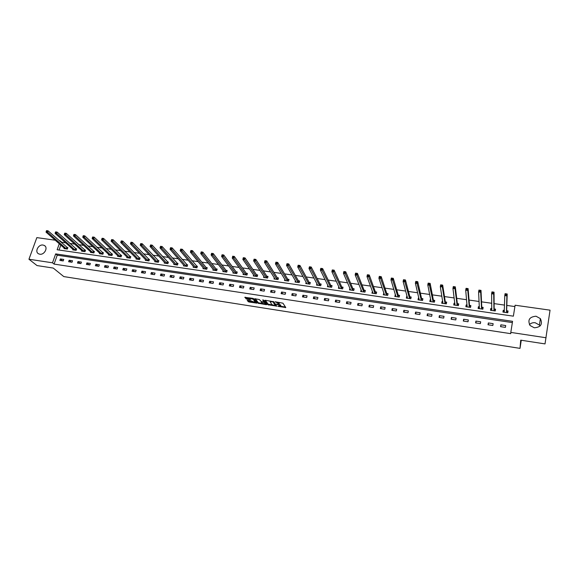 <?xml version="1.0" encoding="UTF-8"?>
<svg xmlns="http://www.w3.org/2000/svg" width="579" height="579" viewBox="0 0 579 579"><rect width="100%" height="100%" fill="white"/><g stroke="black" fill="none" stroke-linecap="round" stroke-linejoin="round"><path stroke-width="0.87" d="M277.855 306.356L285.794 307.529L282.936 303.193L275.141 301.775L279.136 303.722L279.064 304.098L276.335 304.127L280.641 305.958L277.855 306.356M43.078 245.055L44.395 245.51C48.375 247.559 44.359 255.136 39.77 254.21L38.489 253.768C34.472 251.727 38.482 244.135 43.078 245.055M529.43 324.624C530.957 323.096 532.883 322.474 535.191 322.742L539.447 325.094L540.069 326.02M536.024 316.221L540.373 318.609C542.885 324.16 540.858 327.222 534.301 327.794L530.067 325.521C527.433 319.941 529.416 316.843 536.024 316.221M247.646 300.313L247.19 300.45L248.927 301.992L256.83 303.135L253.631 298.677L252.806 298.337L244.794 297.317L246.748 299.14L250.403 299.618L249.904 298.424L253.291 299.292L255.368 302.47L250.845 300.805L247.646 300.313M59.275 243.73L57.14 249.752L513.37 316.17L515.107 305.227L550.05 310.163L545.02 343.904L520.716 340.163L520.014 348.37L63.784 276.588L53.254 268.07L37.013 265.566L28.95 259.233L36.846 237.614L55.258 240.213M546.084 337.767L510.801 332.404L512.56 321.316L55.671 253.892L52.508 262.808L28.95 259.233M512.357 322.59L57.227 255.201L54.079 264.096L510.743 333.663L510.801 332.404M54.079 264.096L52.508 262.808M267.882 304.735L276.755 306.117L273.787 301.782L265.276 300.255L264.798 300.4L267.882 304.735L268.048 304.091L272.268 304.959M266.441 304.12L266.289 304.699L257.959 303.193L254.774 298.728L259.298 299.553L261.404 301.666L264.01 301.977L262.707 300.009M266.289 304.699L266.76 304.561L263.611 300.154L262.721 299.922M520.014 348.37L521.266 340.242M505.706 325.543L500.857 324.819L500.56 326.65L505.416 327.381L505.706 325.543M493.134 323.668L488.329 322.944L488.025 324.768L492.83 325.492L493.134 323.668M480.679 321.801L475.924 321.092L475.605 322.901L480.367 323.618L480.679 321.801M468.339 319.955L463.627 319.253L463.309 321.055L468.02 321.765L468.339 319.955M456.122 318.132L451.446 317.43L451.121 319.224L455.796 319.926L456.122 318.132M444.013 316.322L439.381 315.627L439.048 317.408L443.68 318.103L444.013 316.322M432.014 314.527L427.432 313.84L427.085 315.613L431.673 316.3L432.014 314.527M420.13 312.747L415.592 312.067L415.237 313.832L419.782 314.513L420.13 312.747M408.354 310.988L403.853 310.315L403.498 312.067L408 312.747L408.354 310.988M396.687 309.244L392.229 308.571L391.867 310.322L396.326 310.988L396.687 309.244M385.129 307.514L380.707 306.848L380.338 308.585L384.76 309.251L385.129 307.514M373.672 305.799L369.293 305.14L368.917 306.87L373.296 307.529L373.672 305.799M362.316 304.098L357.981 303.454L357.598 305.169L361.933 305.821L362.316 304.098M351.069 302.419L346.763 301.775L346.38 303.483L350.679 304.127L351.069 302.419M339.916 300.747L335.654 300.11L335.263 301.811L339.526 302.455L339.916 300.747M328.865 299.097L324.645 298.467L324.24 300.154L328.467 300.791L328.865 299.097M317.914 297.461L313.724 296.832L313.319 298.518L317.509 299.148L317.914 297.461M307.058 295.833L302.911 295.218L302.499 296.889L306.646 297.512L307.058 295.833M296.296 294.226L292.185 293.611L291.765 295.276L295.883 295.898L296.296 294.226M285.635 292.634L281.553 292.019L281.133 293.676L285.208 294.291L285.635 292.634M275.061 291.049L271.015 290.448L270.588 292.091L274.634 292.699L275.061 291.049M264.581 289.486L260.572 288.885L260.137 290.52L264.147 291.128L264.581 289.486M254.188 287.929L250.215 287.336L249.773 288.964L253.747 289.565L254.188 287.929M243.889 286.388L239.945 285.802L239.503 287.423L243.441 288.016L243.889 286.388M233.677 284.861L229.769 284.275L229.32 285.896L233.228 286.482L233.677 284.861M223.552 283.348L219.68 282.769L219.224 284.376L223.096 284.955L223.552 283.348M213.506 281.843L209.67 281.271L209.214 282.87L213.05 283.449L213.506 281.843M203.555 280.359L199.748 279.787L199.285 281.38L203.091 281.951L203.555 280.359M193.683 278.883L189.912 278.318L189.442 279.903L193.22 280.468L193.683 278.883M183.898 277.413L180.156 276.856L179.678 278.434L183.427 278.998L183.898 277.413M174.192 275.966L170.479 275.409L170.002 276.979L173.714 277.536L174.192 275.966M164.566 274.526L160.882 273.976L160.405 275.539L164.089 276.089L164.566 274.526M155.02 273.1L151.372 272.55L150.88 274.106L154.535 274.656L155.02 273.1M145.553 271.681L141.935 271.138L141.442 272.687L145.061 273.23L145.553 271.681M136.166 270.277L132.577 269.742L132.077 271.283L135.674 271.819L136.166 270.277M126.852 268.888L123.291 268.352L122.791 269.886L126.352 270.422L126.852 268.888M117.617 267.505L114.085 266.977L113.585 268.504L117.117 269.032L117.617 267.505M108.454 266.13L104.951 265.609L104.444 267.129L107.955 267.657L108.454 266.13M99.371 264.777L95.89 264.256L95.383 265.768L98.857 266.289L99.371 264.777M90.353 263.423L86.908 262.909L86.394 264.415L89.839 264.936L90.353 263.423M81.415 262.092L77.991 261.578L77.477 263.076L80.901 263.59L81.415 262.092M72.541 260.76L69.147 260.253L68.633 261.744L72.02 262.258L72.541 260.76M63.741 259.443L60.375 258.943L59.854 260.427L63.22 260.934L63.741 259.443M514.897 306.566L506.82 305.423M504.526 305.097L494.111 303.613M491.759 303.28L481.525 301.833M479.108 301.485L469.062 300.06M466.58 299.712L456.708 298.308M454.168 297.946L444.477 296.571M441.878 296.202L432.361 294.856M429.705 294.479L420.354 293.148M417.64 292.764L408.456 291.461M405.698 291.071L396.673 289.789M393.858 289.391L384.999 288.132M382.133 287.727L373.433 286.489M370.509 286.077L361.969 284.868M359.002 284.448L350.613 283.254M347.595 282.827L339.352 281.655M336.29 281.22L328.199 280.077M325.087 279.635L317.147 278.506M313.984 278.058L306.19 276.95M302.983 276.494L295.333 275.409M292.084 274.953L284.571 273.881M281.278 273.418L273.903 272.369M270.567 271.898L263.329 270.871M259.949 270.393L252.842 269.38M249.426 268.895L242.456 267.911M238.997 267.418L232.15 266.449M228.662 265.949L221.938 265.001M218.406 264.494L211.813 263.561M208.245 263.054L201.774 262.135M198.17 261.621L191.823 260.724M188.182 260.21L181.958 259.327M178.281 258.806L172.173 257.937M168.46 257.409L162.467 256.562M158.718 256.027L152.849 255.194M149.064 254.659L143.303 253.841M139.496 253.298L133.843 252.495M130 251.952L124.456 251.163M120.584 250.613L115.149 249.846M111.248 249.288L105.914 248.536M101.984 247.978L96.758 247.233M92.799 246.676L87.682 245.945M83.687 245.38L78.672 244.671M74.655 244.099L69.733 243.404M65.688 242.825L61.801 242.275L61.613 242.796M60.809 245.076L59.058 250.027M504.389 310.431L503.231 310.264L502.934 312.074L507.761 312.776L508.058 310.959L506.755 310.771M491.832 308.621L490.768 308.469L490.464 310.272L495.248 310.959L495.544 309.157L494.256 308.976M479.39 306.834L478.413 306.696L478.109 308.484L482.843 309.172L483.154 307.377L481.873 307.188M467.065 305.061L466.182 304.93L465.863 306.711L470.561 307.391L470.872 305.611L469.605 305.423M454.855 303.302L454.066 303.186L453.741 304.959L458.387 305.632L458.713 303.859L457.453 303.678M442.761 301.565L442.059 301.464L441.726 303.222L446.329 303.888L446.662 302.122L445.417 301.941M430.776 299.835L430.161 299.748L429.821 301.5L434.388 302.158L434.72 300.407L433.49 300.226M418.906 298.127L418.371 298.055L418.031 299.799L422.554 300.45L422.894 298.706L421.671 298.525M407.146 296.434L406.697 296.368L406.342 298.105L410.822 298.757L411.177 297.02L409.961 296.839M395.493 294.762L394.762 296.434L399.206 297.07L399.561 295.348L398.359 295.174M383.942 293.097L383.284 294.769L387.684 295.406L388.053 293.691L386.866 293.517M372.5 291.447L371.913 293.126L376.278 293.756L376.647 292.048L375.467 291.881M361.158 289.818L360.645 291.498L364.965 292.12L365.342 290.419L364.177 290.253M349.919 288.197L349.477 289.884L353.762 290.499L354.145 288.805L352.987 288.639M338.795 286.627L338.404 288.284L342.652 288.892L343.043 287.213L341.892 287.046M327.808 285.136L327.439 286.692L331.644 287.3L332.042 285.628L330.906 285.461M316.916 283.652L316.561 285.121L320.73 285.722L321.135 284.057L320.006 283.898M306.125 282.176L305.784 283.565L309.917 284.159L310.322 282.501L309.208 282.342M295.428 280.706L295.095 282.016L299.198 282.61L299.604 280.96L298.503 280.801M284.825 279.237L284.506 280.489L288.566 281.076L288.986 279.433L287.886 279.273M274.316 277.782L274.005 278.969L278.036 279.548L278.456 277.913L277.37 277.761M263.894 276.328L263.597 277.464L267.585 278.036L268.019 276.415L266.941 276.255M253.566 274.887L253.276 275.966L257.235 276.545L257.669 274.924L256.598 274.772M243.325 273.454L243.042 274.489L246.965 275.054L247.407 273.447L246.343 273.295M233.171 272.029L232.896 273.02L236.789 273.585L237.231 271.985L236.181 271.833M223.11 270.617L222.843 271.565L226.7 272.123L227.149 270.531L226.107 270.379M213.13 269.213L212.869 270.125L216.691 270.675L217.147 269.09L216.112 268.946M203.229 267.816L202.976 268.692L206.768 269.242L207.224 267.664L206.204 267.52M193.422 266.427L193.169 267.274L196.932 267.824L197.396 266.253L196.375 266.101M183.688 265.052L183.442 265.87L187.176 266.412L187.639 264.849L186.633 264.704M174.04 263.691L173.801 264.473L177.5 265.008L177.97 263.452L176.971 263.307M164.472 262.33L164.233 263.09L167.903 263.626L168.38 262.077L167.389 261.932M154.977 260.984L154.745 261.722L158.385 262.244L158.863 260.702L157.886 260.564M145.568 259.645L145.343 260.362L148.948 260.883L149.433 259.349L148.456 259.204M136.231 258.321L136.007 259.008L139.59 259.53L140.075 258.002L139.112 257.865M126.967 257.004L126.75 257.669L130.304 258.183L130.796 256.663L129.834 256.526M117.783 255.694L117.573 256.345L121.098 256.852L121.59 255.339L120.642 255.201M108.678 254.398L108.468 255.028L111.964 255.534L112.456 254.029L111.515 253.892M99.639 253.11L99.436 253.718L102.903 254.224L103.402 252.726L102.469 252.589M90.679 251.829L90.476 252.422L93.914 252.922L94.42 251.431L93.487 251.293M81.784 250.562L81.581 251.141L84.997 251.633L85.504 250.15L84.585 250.012M72.961 249.303L72.766 249.867L76.146 250.352L76.66 248.876L75.748 248.746M64.211 248.051L64.016 248.601L67.374 249.086L67.888 247.609L66.983 247.479M59.34 240.792L60.274 240.922L60.086 241.45M61.801 242.275L60.274 240.922M57.227 255.201L55.671 253.892M503.231 310.264L503.187 312.11M500.857 324.819L500.828 326.694M488.329 322.944L488.379 324.819M490.768 308.469L490.797 310.322M475.924 321.092L476.047 322.966M478.413 306.696L478.522 308.542M463.627 319.253L463.83 321.135M466.182 304.93L466.356 306.783M451.446 317.43L451.721 319.311M454.066 303.186L454.305 305.039M439.381 315.627L439.729 317.509M442.059 301.464L442.363 303.309L442.841 302.028M427.432 313.84L427.845 315.729M430.161 299.748L430.508 301.478M415.592 312.067L416.077 313.956M418.371 298.055L418.762 299.683M403.853 310.315L404.41 312.204M406.697 296.368L407.117 297.924M392.229 308.571L392.851 310.467M395.124 294.704L395.573 296.187M380.707 306.848L381.395 308.745M383.653 293.054L384.138 294.487M369.293 305.14L370.039 307.036M372.29 291.418L372.796 292.8M357.981 303.454L358.792 305.35M361.021 289.797L361.564 291.136M346.763 301.775L347.639 303.671M349.861 288.19L350.425 289.493M335.654 300.11L336.587 302.014M324.645 298.467L325.637 300.363M313.724 296.832L314.781 298.735M302.911 295.218L304.018 297.121M292.185 293.611L293.35 295.514M281.553 292.019L282.776 293.929M271.015 290.448L272.296 292.352M260.572 288.885L261.903 290.788M250.215 287.336L251.597 289.239M239.945 285.802L241.385 287.705M229.769 284.275L231.253 286.185M219.68 282.769L221.214 284.673M209.67 281.271L211.255 283.182M199.748 279.787L201.383 281.698M189.912 278.318L191.591 280.222M180.156 276.856L181.878 278.767M170.479 275.409L172.252 277.319M160.882 273.976L162.699 275.879M151.372 272.55L153.232 274.46M141.935 271.138L143.838 273.049M132.577 269.742L134.516 271.645M123.291 268.352L125.274 270.255M114.085 266.977L116.111 268.88M104.951 265.609L107.021 267.512M95.89 264.256L97.996 266.159M86.908 262.909L89.05 264.813M77.991 261.578L80.177 263.481M69.147 260.253L71.369 262.157M60.375 258.943L62.633 260.847M280.663 305.98L280.808 305.307L280.641 305.958M279.049 304.113L280.808 305.307M279.158 303.751L279.302 303.063L279.136 303.722M278.579 302.303L279.302 303.063M280.656 306.262L285.454 307.015M265.334 300.262L268.048 304.091M275.734 305.502L276.407 305.603M275.336 305.813L273.056 301.912L270.06 301.594L271.812 304.583L275.336 305.813M275.821 305.155L275.676 305.719L275.828 305.155M273.433 301.565L275.843 305.068M266.391 304.047L265.385 303.888M262.186 303.396L258.936 302.889L258.77 303.526M255.31 298.721L258.125 302.549L258.936 302.889M264.038 301.869L264.198 301.21L263.322 299.98M261.903 303.143L265.283 303.997L264.617 302.679L263.8 302.339L261.201 302.021L261.903 303.143M265.356 303.714L265.5 303.034L265.334 303.678M264.082 301.71L265.5 303.034M255.44 302.195L255.585 301.507L255.411 302.144M253.269 298.46L255.585 301.507M245.366 297.186L246.922 298.496L250.027 298.981M247.761 300.327L249.1 301.355L252.278 301.854M255.469 302.347L256.461 302.506M507.588 312.747L507.624 311.64L506.654 310.619L507.197 293.987L506.893 295.883L504.772 295.587L504.237 312.262M507.45 312.725L507.624 311.64M503.441 312.146L503.614 311.061L504.389 310.547M505.51 294.725L504.772 295.587L505.083 293.698L507.197 293.987L505.633 293.966L505.51 294.725L506.357 294.841L506.48 294.081M506.459 312.588L506.893 295.883L506.357 294.841M505.083 293.698L505.633 293.966M495.154 310.952L495.146 309.845L494.148 308.817L494.039 292.178L493.721 294.06L491.622 293.77L491.752 310.46M494.973 310.923L495.146 309.845M490.992 310.351L491.832 308.81M492.345 292.909L491.622 293.77L491.94 291.888L494.039 292.178L492.468 292.156L492.345 292.909L493.185 293.025L493.308 292.272M493.952 310.778L493.721 294.06L493.185 293.025M491.94 291.888L492.468 292.156M482.835 309.172L482.792 308.057L481.764 307.036L481.004 290.383L480.679 292.257L478.601 291.968L479.383 308.672M482.604 309.135L482.792 308.057M478.667 308.564L479.405 307.087M479.303 291.114L478.601 291.968L478.934 290.101L481.004 290.383L479.434 290.361L479.303 291.114L480.136 291.223L480.266 290.477M481.562 308.983L480.679 292.257L480.136 291.223M478.934 290.101L479.434 290.361M470.611 307.116L470.546 306.291L469.497 305.271L468.107 288.61L467.774 290.47L465.711 290.188L467.13 306.899M470.351 307.362L470.546 306.291M466.45 306.798L467.094 305.386M466.399 289.334L465.711 290.188L466.052 288.328L468.107 288.61L466.529 288.588L466.399 289.334L467.224 289.442L467.354 288.697M469.294 307.21L467.774 290.47L467.224 289.442M466.052 288.328L466.529 288.588M458.481 305.133L457.338 303.526L455.326 286.851L454.985 288.704L452.952 288.422L454.993 305.14M458.221 305.611L458.409 304.547M454.356 305.046L454.906 303.7M453.618 287.568L452.952 288.422L453.292 286.569L455.326 286.851L453.755 286.829L453.618 287.568L454.428 287.683L454.566 286.938M457.135 305.451L454.985 288.704L454.428 287.683M453.292 286.569L453.755 286.829M446.46 303.23L445.294 301.789L442.674 285.114L442.327 286.952L440.308 286.677L442.964 303.403M446.192 303.866L446.395 302.81M440.959 285.823L440.308 286.677L440.662 284.832L442.674 285.114L441.097 285.085L440.959 285.823L441.763 285.932L441.907 285.194M445.085 303.707L442.327 286.952L441.763 285.932M440.662 284.832L441.097 285.085M434.539 301.377L433.367 300.074L430.146 283.392L429.792 285.223L427.794 284.948L431.051 301.681M434.279 302.144L434.482 301.094M430.486 301.601L430.885 300.371M428.424 284.094L427.794 284.948L428.149 283.117L430.146 283.392L428.569 283.363L428.424 284.094L429.22 284.202L429.365 283.471M433.157 301.985L429.22 284.202M428.149 283.117L428.569 283.363M422.728 299.567L421.541 298.373L417.741 281.683L417.372 283.507L415.396 283.232L419.247 299.973M422.482 300.436L422.684 299.394M418.718 299.893L419.051 298.735M416.011 282.378L415.396 283.232L415.765 281.408L417.741 281.683L416.156 281.655L416.011 282.378L416.8 282.494L416.945 281.763M421.331 300.277L416.8 282.494M415.765 281.408L416.156 281.655M411.018 297.794L409.831 296.687L405.452 279.99L405.076 281.807L403.122 281.532L407.551 298.279M410.786 298.75L410.996 297.707M407.059 298.207L407.326 297.114M403.715 280.685L403.122 281.532L403.491 279.722L405.452 279.99L403.867 279.961L403.715 280.685L404.497 280.793L404.649 280.07M409.614 298.576L404.497 280.793M403.491 279.722L403.867 279.961M399.192 297.07L399.409 296.035L398.222 295.022L393.279 278.318L392.902 280.12L390.963 279.852L395.956 296.607M395.5 296.535L395.718 295.507M391.542 279.006L390.963 279.852L391.339 278.05L393.279 278.318L391.694 278.282L391.542 279.006L392.316 279.114L392.468 278.39M398.005 296.897L392.316 279.114M384.051 294.885L384.239 293.987M379.477 277.341L380.251 277.45L380.403 276.733L379.636 276.624L378.912 278.188L379.303 276.393L381.228 276.661L380.837 278.448L378.912 278.188L384.47 294.943M387.908 294.364L386.721 293.365L381.228 276.661L380.403 276.733M386.497 295.239L380.251 277.45M372.702 293.242L372.869 292.46M367.535 275.698L368.295 275.799L368.454 275.09L367.694 274.982L366.985 276.538L367.383 274.757L369.286 275.018L368.888 276.798L366.985 276.538L373.093 293.3M376.502 292.706L375.322 291.722L369.286 275.018L368.454 275.09M375.098 293.589L368.295 275.799M361.455 291.613L361.607 290.94M355.701 274.062L356.454 274.171L356.613 273.462L355.861 273.353L355.166 274.902L355.571 273.129L357.453 273.389L357.055 275.163L355.166 274.902L361.81 291.664M365.204 291.056L364.025 290.101L357.453 273.389L356.613 273.462M363.8 291.954L356.454 274.171M350.309 289.999L350.447 289.413M343.977 272.448L344.729 272.55L344.889 271.848L344.143 271.739L343.463 273.281L343.868 271.522L345.735 271.775L345.33 273.541L343.463 273.281L350.628 290.05M354.001 289.428L352.835 288.487L345.735 271.775L344.889 271.848M352.604 290.332L344.729 272.55M339.265 288.407L339.381 287.893M332.368 270.849L333.106 270.95L333.272 270.248L332.534 270.147L331.868 271.681L332.281 269.93L334.134 270.183L333.714 271.935L331.868 271.681L339.555 288.443M342.906 287.814L341.74 286.894L334.134 270.183L333.272 270.248M341.509 288.733L333.106 270.95M328.315 286.822L328.416 286.381M320.86 269.257L321.598 269.358L321.765 268.663L321.034 268.562L320.375 270.089L320.795 268.345L322.633 268.598L322.206 270.342L320.375 270.089L328.568 286.858M331.897 286.214L330.739 285.309L322.633 268.598L321.765 268.663M330.508 287.141L321.598 269.358M317.458 285.252L317.553 284.868M309.468 267.686L310.192 267.788L310.366 267.093L309.635 266.991L308.991 268.518L309.418 266.781L311.234 267.035L310.807 268.772L308.991 268.518L317.683 285.288M320.998 284.629L319.84 283.746L311.234 267.035L310.366 267.093M319.608 285.563L310.192 267.788M298.171 266.13L298.894 266.231L299.068 265.537L298.344 265.443L297.715 266.955L298.149 265.233L299.951 265.479L299.517 267.209L297.715 266.955L306.899 283.724M310.185 283.059L309.041 282.19L299.951 265.479L299.068 265.537M308.802 284L298.894 266.231M286.989 264.589L287.698 264.683L287.879 263.995L287.162 263.901L286.54 265.414L286.981 263.698L288.762 263.944L288.328 265.66L286.54 265.414L296.202 282.176M299.473 281.503L298.33 280.649L288.762 263.944L287.879 263.995M298.091 282.451L287.698 264.683M275.901 263.061L276.61 263.156L276.784 262.475L276.074 262.374L275.466 263.879L275.915 262.171L277.681 262.417L277.232 264.125L275.466 263.879L285.599 280.641M288.849 279.954L287.712 279.121L277.681 262.417L276.784 262.475M287.474 280.916L276.61 263.156M264.914 261.542L265.616 261.643L265.797 260.963L265.095 260.861L264.494 262.367L264.95 260.666L266.702 260.905L266.246 262.605L264.494 262.367L275.09 279.121M278.325 278.427L277.189 277.609L266.702 260.905L265.797 260.963M276.943 279.389L265.616 261.643M254.029 260.043L254.724 260.137L254.905 259.457L254.21 259.363L253.624 260.861L254.08 259.168L255.817 259.406L255.361 261.1L253.624 260.861L264.668 277.616M267.882 276.914L266.76 276.103L255.817 259.406L254.905 259.457M266.506 277.884L254.724 260.137M243.238 258.552L243.925 258.647L244.114 257.973L243.426 257.879L242.847 259.37L243.31 257.691L245.033 257.923L244.57 259.609L242.847 259.37L254.333 275.995M257.539 275.409L256.417 274.62L245.033 257.923L244.114 257.973M256.164 276.386L243.925 258.647M245.909 274.902L233.873 258.133L232.172 257.894L244.106 274.547M232.548 257.076L232.642 256.222L234.343 256.454L233.873 258.133L233.417 256.504L232.736 256.41L232.548 257.076L233.228 257.17M247.276 273.925L246.162 273.143L234.343 256.454L233.417 256.504M221.952 255.621L222.633 255.708L222.821 255.042L222.141 254.948L221.591 256.432L222.061 254.767L223.747 254.999L223.277 256.663L221.591 256.432L233.945 273.172M237.101 272.448L235.993 271.681L223.747 254.999L222.821 255.042M235.74 273.433L222.633 255.708M211.451 254.167L212.124 254.261L212.312 253.602L211.646 253.508L211.096 254.977L211.581 253.327L213.253 253.551L212.775 255.209L211.096 254.977L223.878 271.717M227.019 270.986L225.911 270.227L213.253 253.551L212.312 253.602M225.658 271.978L212.124 254.261M201.043 252.733L201.709 252.828L201.905 252.169L201.239 252.075L200.703 253.544L201.188 251.894L202.845 252.126L202.361 253.768L200.703 253.544L213.897 270.277M217.016 269.539L215.916 268.794L202.845 252.126L201.905 252.169M215.656 270.531L201.709 252.828M190.73 251.315L191.388 251.402L191.584 250.743L190.925 250.656L190.397 252.118L190.889 250.475L192.532 250.707L192.047 252.343L190.397 252.118L203.996 268.844M207.101 268.099L206.008 267.368L192.532 250.707L191.584 250.743M205.748 269.097L191.388 251.402M180.503 249.904L181.155 249.99L181.35 249.339L180.699 249.245L180.185 250.707L180.677 249.071L182.313 249.296L181.813 250.931L180.185 250.707L194.182 267.426M197.265 266.673L182.313 249.296L181.35 249.339M195.912 267.672L181.155 249.99M170.364 248.5L171.015 248.594L171.21 247.942L170.566 247.855L170.06 249.303L170.559 247.682L172.173 247.906L171.681 249.527L170.06 249.303L184.448 266.014M187.516 265.262L172.173 247.906L171.21 247.942M186.17 266.268L171.015 248.594M160.318 247.117L160.962 247.204L161.157 246.56L160.521 246.473L160.021 247.921L160.528 246.299L162.127 246.524L161.628 248.138L160.021 247.921L174.793 264.617M177.847 263.858L162.127 246.524L161.157 246.56M176.501 264.864L160.962 247.204M150.359 245.742L150.989 245.829L151.199 245.185L150.562 245.098L150.077 246.538L150.583 244.931L152.168 245.156L151.662 246.763L150.077 246.538L165.225 263.235M168.257 262.475L152.168 245.156L151.199 245.185M166.911 263.481L150.989 245.829M140.48 244.381L141.11 244.468L141.319 243.831L140.683 243.745L140.212 245.178L140.719 243.578L142.296 243.795L141.783 245.395L140.212 245.178L155.729 261.86M158.747 261.093L142.296 243.795L141.319 243.831M157.408 262.106L141.11 244.468M130.688 243.028L131.317 243.115L131.52 242.478L130.897 242.391L130.427 243.824L130.948 242.232L132.511 242.449L131.99 244.041L130.427 243.824L146.313 260.499M149.31 259.732L132.511 242.449L131.52 242.478M147.978 260.738L131.317 243.115M121.192 241.059L120.982 241.689L121.604 241.776L121.814 241.146L121.257 240.9L122.806 241.11L122.285 242.695L120.736 242.485L136.977 259.153M139.959 258.372L122.806 241.11L121.814 241.146M138.62 259.392L121.604 241.776M120.736 242.485L120.982 241.689M111.573 239.735L111.356 240.365L111.971 240.451L112.181 239.822L111.646 239.576L113.18 239.793L112.659 241.371L111.117 241.153L127.713 257.807M130.68 257.033L113.18 239.793L112.181 239.822M129.349 258.046L111.971 240.451M111.117 241.153L111.356 240.365M102.027 238.418L101.817 239.047L102.425 239.134L102.635 238.505L102.121 238.266L103.641 238.476L103.113 240.046L101.586 239.836L118.521 256.483M121.474 255.701L103.641 238.476L102.635 238.505M120.142 256.714L102.425 239.134M101.586 239.836L101.817 239.047M92.568 237.122L92.358 237.745L92.958 237.824L93.176 237.202L92.669 236.97L94.182 237.173L93.646 238.736L92.141 238.526L109.409 255.165M112.34 254.376L94.182 237.173L93.176 237.202M111.016 255.397L92.958 237.824M92.141 238.526L92.358 237.745M83.188 235.827L82.971 236.449L83.571 236.536L83.789 235.914L83.304 235.682L84.802 235.885L84.259 237.441L82.768 237.231L100.37 253.855M103.286 253.066L84.802 235.885L83.789 235.914M101.962 254.087L83.571 236.536M82.768 237.231L82.971 236.449M73.888 234.546L73.671 235.168L74.264 235.248L74.481 234.633L74.011 234.401L75.494 234.604L74.959 236.152L73.468 235.95L91.402 252.56M94.305 251.771L75.494 234.604L74.481 234.633M92.98 252.791L74.264 235.248M73.468 235.95L73.671 235.168M64.66 233.279L64.443 233.894L65.036 233.974L65.253 233.359L64.797 233.134L66.274 233.337L65.724 234.879L64.255 234.676L82.5 251.272M85.388 250.483L66.274 233.337L65.253 233.359M84.071 251.503L65.036 233.974M64.255 234.676L64.443 233.894M55.512 232.02L55.295 232.635L55.881 232.715L56.098 232.099L55.664 231.875L57.126 232.078L56.576 233.612L55.114 233.409L73.678 249.998M76.551 249.202L57.126 232.078L56.098 232.099M75.234 250.222L55.881 232.715M55.114 233.409L55.295 232.635M46.443 230.768L46.219 231.383L46.798 231.462L46.602 230.63L48.05 230.833L47.5 232.36L46.052 232.157L64.92 248.731M67.779 247.935L48.05 230.833L47.022 230.847M66.469 248.956L46.798 231.462M46.052 232.157L46.219 231.383M280.569 304.945L280.402 305.596M279.064 302.701L278.89 303.353M285.469 307.022L285.302 307.659M276.429 305.647L276.277 306.255M268.859 304.431L268.692 305.075M273.165 301.478L273.056 301.912M258.125 302.549L257.959 303.193M264.198 301.21L264.031 301.854M264.784 302.028L264.617 302.679M261.31 301.652L261.216 302.014L261.295 301.645M253.464 298.641L253.291 299.292M250.114 299.09L249.962 299.64M246.922 298.496L246.748 299.14M246.104 298.156L245.93 298.8M256.533 302.6L256.388 303.157M249.1 301.355L248.927 301.992M248.29 301.022L248.116 301.659M506.705 310.728L506.415 312.537M506.654 310.619L506.357 312.428M504.352 311.806L504.287 312.233M494.205 308.925L493.909 310.728M494.148 308.817L493.851 310.619M481.822 307.145L481.518 308.94M481.764 307.036L481.453 308.831M469.562 305.379L469.243 307.167M469.497 305.271L469.178 307.058M457.403 303.635L457.084 305.408M457.338 303.526L457.012 305.299M445.367 301.898L445.034 303.664M445.294 301.789L444.961 303.555M433.439 300.183L433.099 301.934M433.367 300.074L433.027 301.833M421.621 298.482L421.273 300.226M421.541 298.373L421.201 300.117M409.91 296.795L409.556 298.532M409.831 296.687L409.476 298.424M398.309 295.124L397.947 296.853M398.222 295.022L397.867 296.745M386.808 293.473L386.439 295.189M386.721 293.365L386.359 295.08M375.409 291.83L375.04 293.539M375.322 291.722L374.953 293.437M364.119 290.209L363.742 291.91M364.025 290.101L363.648 291.802M352.929 288.595L352.546 290.289M352.835 288.487L352.452 290.18M341.834 287.003L341.444 288.682M341.74 286.894L341.349 288.574M330.841 285.418L330.45 287.09M330.739 285.309L330.348 286.989M319.948 283.848L319.543 285.519M319.84 283.746L319.442 285.411M309.143 282.299L308.737 283.956M309.041 282.19L308.636 283.848M298.438 280.757L298.026 282.407M298.33 280.649L297.917 282.299M287.821 279.23L287.408 280.873M287.712 279.121L287.3 280.764M277.305 277.717L276.878 279.346M277.189 277.609L276.769 279.237M266.876 276.212L266.441 277.84M266.76 276.103L266.333 277.732M256.533 274.728L256.099 276.342M256.417 274.62L255.983 276.234M246.278 273.252L245.843 274.859M246.162 273.143L245.72 274.75M236.116 271.79L235.675 273.389M235.993 271.681L235.552 273.281M226.034 270.335L225.586 271.927M225.911 270.227L225.463 271.826M216.039 268.902L215.591 270.487M215.916 268.794L215.468 270.379M206.131 267.469L205.675 269.054M206.008 267.368L205.552 268.946M196.31 266.058L195.847 267.628M196.18 265.949L195.716 267.52M186.561 264.654L186.098 266.217M186.431 264.552L185.968 266.116M176.899 263.264L176.429 264.82M176.769 263.156L176.298 264.719M167.317 261.889L166.839 263.438M167.179 261.78L166.709 263.329M157.814 260.521L157.336 262.063M157.676 260.412L157.198 261.954M148.383 259.16L147.906 260.695M148.246 259.059L147.761 260.593M139.04 257.814L138.547 259.341M138.895 257.713L138.41 259.24M129.761 256.483L129.269 258.002M129.624 256.374L129.131 257.894M120.562 255.158L120.07 256.671M120.425 255.049L119.925 256.569M111.443 253.848L110.944 255.353M111.298 253.74L110.799 255.245M102.389 252.545L101.89 254.043M102.244 252.437L101.738 253.935M93.414 251.25L92.908 252.741M93.262 251.148L92.756 252.639M84.505 249.969L83.998 251.452M84.353 249.867L83.846 251.351M75.668 248.702L75.161 250.179M75.516 248.594L75.009 250.07M66.903 247.436L66.39 248.912M66.751 247.334L66.238 248.804M44.395 245.51L45.213 246.198M540.373 318.609L539.447 325.094M270.212 301.015L270.06 301.594M250.048 297.91L249.904 298.424"/></g></svg>
